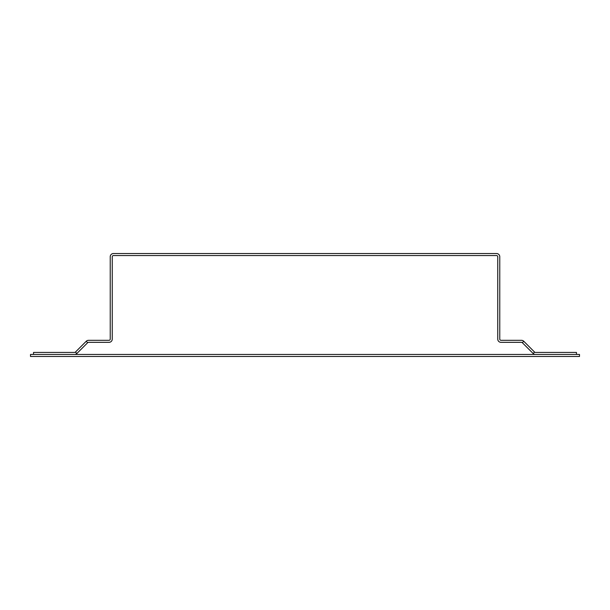 <?xml version="1.0" encoding="UTF-8"?>
<svg xmlns="http://www.w3.org/2000/svg" width="610" height="610" viewBox="0 0 610 610"><rect width="100%" height="100%" fill="white"/><g stroke="black" fill="none" stroke-linecap="round" stroke-linejoin="round"><path stroke-width="0.91" d="M30.5 356.469L579.5 356.469L579.5 354.448L30.5 354.448L30.5 356.469M576.473 352.435L576.473 354.448L535.428 354.448A3.233 3.233 0 0 1 533.14 353.503L534.566 352.077A1.212 1.212 0 0 0 535.428 352.435L576.473 352.435M533.14 353.503L522.328 342.698L523.761 341.264L534.566 352.077M523.761 341.264A3.233 3.233 0 0 0 521.474 340.319L500.985 340.319A1.212 1.212 0 0 1 499.773 339.114L499.773 256.764A3.233 3.233 0 0 0 496.548 253.531L113.452 253.531A3.233 3.233 0 0 0 110.227 256.764L110.227 339.114A1.212 1.212 0 0 1 109.015 340.319L88.526 340.319A3.233 3.233 0 0 0 86.239 341.264L75.434 352.077A1.212 1.212 0 0 1 74.572 352.435L33.527 352.435L33.527 354.448L74.572 354.448A3.233 3.233 0 0 0 76.86 353.503L87.672 342.698A1.212 1.212 0 0 1 88.526 342.34L109.015 342.34A3.233 3.233 0 0 0 112.248 339.114L112.248 256.764A1.212 1.212 0 0 1 113.452 255.552L496.548 255.552A1.212 1.212 0 0 1 497.752 256.764L497.752 339.114A3.233 3.233 0 0 0 500.985 342.34L521.474 342.34A1.212 1.212 0 0 1 522.328 342.698M87.672 342.698L86.239 341.264M76.86 353.503L75.434 352.077"/></g></svg>
